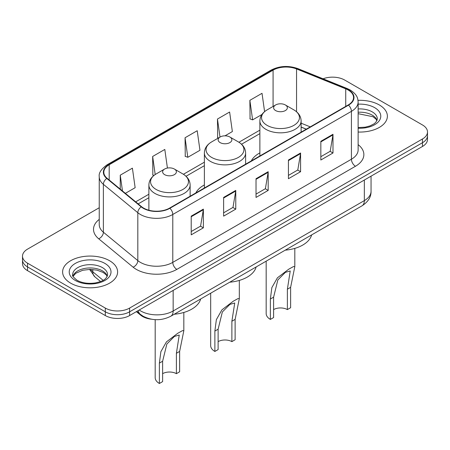 <?xml version="1.0" encoding="UTF-8"?>
<svg xmlns="http://www.w3.org/2000/svg" width="450" height="450" viewBox="0 0 450 450"><rect width="100%" height="100%" fill="white"/><g stroke="black" fill="none" stroke-linecap="round" stroke-linejoin="round"><path stroke-width="0.67" d="M204.379 184.939A30.358 17.527 0 0 0 195.829 192.943M259.869 152.899A30.358 17.527 0 0 0 251.325 160.903M306.248 129.189L301.118 127.114M151.318 319.191A17.184 9.922 180 0 1 140.653 315.157L136.384 311.642M99.242 207.737L27.534 249.137A17.184 9.922 0 0 0 22.5 256.151L22.5 263.632A17.184 9.922 0 0 0 27.534 270.653L105.306 315.551A17.184 9.922 0 0 0 129.611 315.551L422.466 146.469A17.184 9.922 0 0 0 427.5 139.455L427.5 135.714A17.184 9.922 0 0 1 422.466 142.729A17.184 9.922 0 0 0 427.5 135.714L427.5 131.974A17.184 9.922 0 0 0 422.466 124.954L344.694 80.055A17.184 9.922 0 0 0 323.077 78.789M22.5 256.151A17.184 9.922 0 0 0 27.534 263.166L105.306 308.07A17.184 9.922 0 0 0 129.611 308.07L129.611 311.811L422.466 142.729L129.611 311.811A17.184 9.922 0 0 1 105.306 311.811A17.184 9.922 0 0 0 129.611 311.811L129.611 315.551M27.534 263.166L27.534 266.906L105.306 311.811L27.534 266.906A17.184 9.922 0 0 1 22.5 259.892A17.184 9.922 0 0 0 27.534 266.906L27.534 270.653M379.327 104.962A27.495 15.874 0 0 0 358.014 100.35A27.495 15.874 0 0 1 379.327 104.962A27.495 15.874 0 0 1 387.382 116.184A27.495 15.874 0 0 0 379.327 104.962M109.558 260.713A27.495 15.874 0 0 0 79.594 257.271A27.495 15.874 0 0 0 62.617 271.935A27.495 15.874 0 0 0 70.672 283.162A27.495 15.874 0 0 0 100.637 286.605A27.495 15.874 0 0 0 117.613 271.935A27.495 15.874 0 0 0 109.558 260.713A27.495 15.874 0 0 0 79.594 257.271A27.495 15.874 0 0 0 62.617 271.935A27.495 15.874 0 0 0 70.672 283.162A27.495 15.874 0 0 0 100.637 286.605A27.495 15.874 0 0 0 117.613 271.935A27.495 15.874 0 0 0 109.558 260.713M348.176 90.017A18.332 10.581 180 0 1 353.548 97.498A18.332 10.581 180 0 1 348.176 104.985L169.549 208.114A18.332 10.581 180 0 1 141.57 206.702L107.139 178.312A18.332 10.581 180 0 1 103.821 172.243A18.332 10.581 180 0 1 109.192 164.756L273.082 70.138A18.332 10.581 180 0 1 296.556 68.951L345.729 88.83A18.332 10.581 180 0 1 348.176 90.017M348.502 89.831A18.787 10.851 0 0 0 345.994 88.616L296.82 68.737A18.787 10.851 0 0 0 272.756 69.953L108.866 164.571A18.787 10.851 0 0 0 106.763 178.464L141.193 206.854A18.787 10.851 0 0 0 169.869 208.305L348.502 105.171A18.787 10.851 0 0 0 348.502 89.831M191.216 216.135L191.216 234.844L203.372 227.829L203.372 209.121L191.216 216.135M191.216 231.525L200.576 226.125L203.321 209.745A4.584 2.644 -120 0 0 203.372 209.121M200.498 226.17L203.372 227.829M223.622 197.426L223.622 216.135L235.772 209.121L235.772 190.412L223.622 197.426M223.622 212.816L232.982 207.416L235.727 191.036A4.584 2.644 -120 0 0 235.772 190.412M232.898 207.461L235.772 209.121M320.839 141.3L320.839 160.014L332.989 152.994L332.989 134.286L320.839 141.3M320.839 156.69L330.199 151.29L332.938 134.91A4.584 2.644 -120 0 0 332.989 134.286M330.114 151.335L332.989 152.994M288.433 160.009L288.433 178.718L300.583 171.703L300.583 152.994L288.433 160.009M288.433 175.399L297.793 169.999L300.532 153.619A4.584 2.644 -120 0 0 300.583 152.994M297.709 170.044L300.583 171.703M256.028 178.718L256.028 197.426L268.178 190.412L268.178 171.703L256.028 178.718M256.028 194.107L265.387 188.708L268.132 172.328A4.584 2.644 -120 0 0 268.178 171.703M265.303 188.752L268.178 190.412M358.132 132.03A27.495 15.874 0 0 0 387.382 116.184A27.495 15.874 0 0 1 358.132 132.03M129.611 308.07L422.466 138.988A17.184 9.922 0 0 0 427.5 131.974M125.37 193.343L135.146 187.695L132.401 168.148L120.251 175.168L120.251 189.124M224.972 135.838L232.363 131.569L229.618 112.022L217.468 119.042L217.659 137.632M264.594 111.623L262.024 93.313L249.868 100.333L250.065 118.924M167.422 168.064L164.807 149.439L152.657 156.459L152.854 175.05M185.062 137.751L187.802 157.297L199.958 150.278L197.213 130.731L185.062 137.751L185.259 156.341M187.802 157.297L185.062 156.268M218.498 137.947L217.468 137.559M217.468 119.042L219.999 137.081M249.868 100.333L252.613 119.88L261.945 114.491M252.613 119.88L249.868 118.851M153.917 175.449L152.657 174.977M152.657 156.459L155.194 174.532M120.251 175.168L122.468 190.952M266.169 261.163L266.169 313.566A14.321 8.269 0 0 0 270.366 319.41L270.366 299.031L271.862 287.606L277.425 277.808L288.743 269.196L293.484 266.552L294.812 266.631L290.621 287.336L290.621 307.721L287.381 309.589A9.737 5.625 0 0 0 273.606 309.589M287.381 309.589L287.381 289.209L290.233 270.951L285.373 272.363L277.847 279.939L273.606 297.157L273.606 317.543L270.366 319.41M275.631 110.571A6.874 3.971 0 0 0 285.356 110.571A6.874 3.971 0 0 0 285.356 104.962L293.889 109.89A18.945 10.935 0 0 1 293.889 125.359A18.945 10.935 0 0 1 267.097 125.359A18.945 10.935 0 0 1 267.097 109.89C262.434 112.657 260.021 116.342 259.869 120.932A20.621 11.908 0 0 0 265.911 129.347A20.621 11.908 0 0 0 288.382 131.929A20.621 11.908 0 0 0 301.118 120.932C300.966 116.342 298.553 112.657 293.889 109.89L285.356 104.962A6.874 3.971 0 0 0 275.631 104.962A6.874 3.971 0 0 0 275.631 110.571M285.216 250.166A31.506 18.191 0 0 0 311.642 234.911M210.679 293.203L210.679 345.606A14.321 8.269 0 0 0 214.875 351.45L214.875 331.065L216.366 319.641L221.929 309.848L233.252 301.236L237.994 298.592L239.321 298.665L235.125 319.376L235.125 339.756L231.885 341.629A9.737 5.625 0 0 0 218.115 341.629M231.885 341.629L231.885 321.244L234.737 302.985L229.882 304.402L222.351 311.974L218.115 329.197L218.115 349.582L214.875 351.45M220.14 142.611A6.874 3.971 0 0 0 229.86 142.611A6.874 3.971 0 0 0 229.86 136.997L238.393 141.924A18.945 10.935 0 0 0 238.393 141.924A18.945 10.935 0 0 1 238.393 157.393A18.945 10.935 0 0 1 211.607 157.393A18.945 10.935 0 0 1 211.601 141.924C206.938 144.697 204.531 148.376 204.379 152.966A20.621 11.908 0 0 0 210.42 161.387A20.621 11.908 0 0 0 232.892 163.969A20.621 11.908 0 0 0 245.621 152.966C245.469 148.376 243.062 144.697 238.399 141.924L229.86 136.997A6.874 3.971 0 0 0 220.14 136.997A6.874 3.971 0 0 0 220.14 142.611M229.725 282.206A31.506 18.191 0 0 0 256.151 266.946M155.188 319.657L155.188 377.646A14.321 8.269 0 0 0 159.379 383.49L159.379 363.105L160.875 351.681L166.438 341.882L177.761 333.276L182.498 330.632L183.831 330.705L179.634 351.416L179.634 371.796L176.394 373.669A9.737 5.625 0 0 0 162.619 373.669M176.394 373.669L176.394 353.284L179.246 335.025L174.386 336.442L166.86 344.014L162.619 361.238L162.619 381.617L159.379 383.49M164.644 174.651A6.874 3.971 0 0 0 174.369 174.651A6.874 3.971 0 0 0 174.369 169.037L182.903 173.964A18.945 10.935 0 0 1 182.903 189.433A18.945 10.935 0 0 1 156.111 189.433A18.945 10.935 0 0 1 156.111 173.964C151.447 176.737 149.034 180.416 148.882 185.006A20.621 11.908 0 0 0 154.924 193.427A20.621 11.908 0 0 0 177.401 196.009A20.621 11.908 0 0 0 190.131 185.006C189.979 180.416 187.566 176.737 182.903 173.964L174.369 169.037A6.874 3.971 0 0 0 164.644 169.037A6.874 3.971 0 0 0 164.644 174.651M174.234 314.241A31.506 18.191 0 0 0 200.655 298.986M140.653 314.572L140.653 315.157M139.207 310.011A22.916 13.23 0 0 0 140.749 310.989A22.916 13.23 0 0 0 173.154 310.989L364.343 200.61A22.916 13.23 0 0 0 371.053 191.256C371.222 196.942 368.19 201.808 361.969 205.852L170.781 316.238A11.458 6.615 60 0 0 173.154 310.989L173.154 290.413M364.343 180.028L364.343 200.61A11.458 6.615 60 0 1 361.969 205.852M138.279 310.545A11.458 7.661 129.5 0 0 140.276 314.269L136.794 311.4M422.466 146.469L422.466 138.988M105.306 315.551L105.306 308.07M90.484 269.392A22.916 13.23 0 0 0 92.807 271.811L92.807 269.499M100.575 281.537L94.899 276.857A11.458 7.661 129.5 0 1 92.807 271.811L103.129 280.322M358.132 144.641A28.643 16.537 180 0 1 355.472 166.258L176.839 269.387A5.726 3.308 60 0 1 172.789 262.373L351.422 159.238A22.916 13.23 0 0 0 358.132 149.884L358.132 101.992A22.916 13.23 180 0 1 351.422 111.347A5.726 3.308 -120 0 0 348.502 105.171M176.839 269.387A28.643 16.537 180 0 1 136.333 269.387A28.643 16.537 180 0 1 133.121 267.182L98.691 238.787A28.643 16.537 180 0 1 99.242 219.381M140.383 262.373A22.916 13.23 0 0 0 172.789 262.373L172.789 214.476A22.916 13.23 180 0 1 137.818 212.709L103.382 184.32A22.916 13.23 180 0 1 99.242 176.732L99.242 224.629A22.916 13.23 0 0 0 103.382 232.217L137.818 260.606A22.916 13.23 0 0 0 140.383 262.373M358.132 101.992C357.761 98.055 357.396 94.776 350.235 90.011L347.22 88.554A5.726 2.683 112 0 0 345.994 88.616M347.22 88.554L298.046 68.676C288.557 65.317 279.551 65.801 271.029 70.133A5.726 3.308 60 0 1 272.756 69.953M108.866 164.571A5.726 3.308 -120 0 0 107.139 164.756C101.194 169.031 98.561 173.025 99.242 176.732M106.763 178.464A5.726 3.831 129.5 0 0 103.382 184.32L103.382 232.217A5.726 3.831 -50.5 0 1 98.691 238.787M298.046 68.676A5.726 2.683 112 0 0 296.82 68.737M141.193 206.854A5.726 3.831 129.5 0 0 137.818 212.709L137.818 260.606A5.726 3.831 -50.5 0 1 133.121 267.182M169.869 208.305A5.726 3.308 60 0 1 172.789 214.476L351.422 111.347L351.422 159.238A5.726 3.308 60 0 0 355.472 166.258M109.192 164.756L109.192 180.006M345.729 88.83L345.729 106.397M296.556 68.951L296.556 111.763M310.258 126.877L301.118 123.182M273.082 70.138L273.082 106.431M259.869 130.151L238.928 142.245M204.379 162.191L183.431 174.279M148.882 194.226L135.686 201.847M256.028 179.314L268.132 172.328M288.433 160.605L300.532 153.619M320.839 141.896L332.938 134.91M223.622 198.023L235.727 191.036M191.216 216.731L203.321 209.745M377.055 120.431A17.46 10.08 0 0 0 372.229 115.138A17.46 10.08 0 0 0 358.132 112.236M358.132 127.575L365.22 127.176L369.968 125.927L374.108 123.806L375.913 122.209L377.348 118.991A17.46 10.08 0 0 0 372.229 111.864A17.46 10.08 0 0 0 358.132 108.962M358.132 128.211A20.897 12.066 0 0 0 378.838 121.269A20.897 12.066 0 0 0 374.659 107.657A20.897 12.066 0 0 0 358.132 104.164M273.606 297.157L270.366 299.031M290.621 287.336L287.381 289.209M218.115 329.197L214.875 331.065M235.125 319.376L231.885 321.244M162.619 361.238L159.379 363.105M179.634 351.416L176.394 353.284M107.286 276.182A17.46 10.08 0 0 0 102.459 270.889A17.46 10.08 0 0 0 84.932 268.391A17.46 10.08 0 0 0 72.945 276.182M102.459 267.615A17.46 10.08 0 0 0 83.436 265.427A17.46 10.08 0 0 0 72.653 274.742C71.741 275.282 73.209 277.132 77.057 280.299C82.091 283.05 88.222 283.928 95.451 282.926C101.852 281.363 106.239 280.091 107.578 274.742A17.46 10.08 0 0 0 102.459 267.615M75.341 280.468A20.897 12.066 0 0 0 104.889 280.468A20.897 12.066 0 0 0 104.889 263.407A20.897 12.066 0 0 0 75.341 263.407A20.897 12.066 0 0 0 75.341 280.468M170.781 316.238C161.561 320.867 152.342 320.867 143.123 316.238L140.276 314.269M371.053 191.256L371.053 176.153M94.899 276.857L89.556 269.392M271.029 70.133L107.139 164.756M259.869 133.639L241.537 144.219M204.379 165.679L186.047 176.259M148.882 197.713L138.172 203.901M306.332 129.144L301.118 127.035M376.971 120.628L375.913 119.047L372.943 116.713L358.132 113.687M294.812 266.631L294.812 248.383M301.118 132.154L301.118 120.932M259.869 155.97L259.869 120.932M275.631 104.962L267.097 109.89M239.321 298.665L239.321 280.423M245.621 164.194L245.621 152.966M204.379 188.004L204.379 152.966M220.14 136.997L211.601 141.924M183.831 330.705L183.831 312.463M190.131 196.234L190.131 185.006M148.882 210.234L148.882 185.006M164.644 169.037L156.111 173.964M107.201 276.379L106.144 274.798L103.174 272.464L97.031 270.146L90.101 269.387L82.71 270.264L75.819 273.262L73.029 276.379"/></g></svg>
